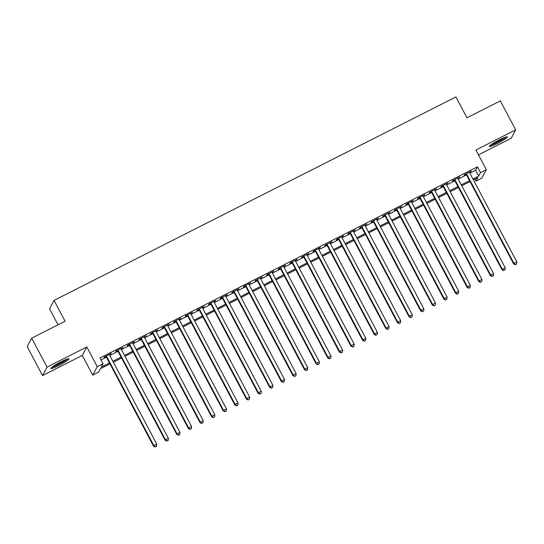 <?xml version="1.0" encoding="UTF-8"?>
<svg xmlns="http://www.w3.org/2000/svg" width="544" height="544" viewBox="0 0 544 544"><rect width="100%" height="100%" fill="white"/><g stroke="black" fill="none" stroke-linecap="round" stroke-linejoin="round"><path stroke-width="0.82" d="M58.936 365.48A10.288 1.142 152.1 0 0 68.972 358.884A10.288 1.142 152.1 0 0 60.826 361.916A10.288 1.142 152.1 0 0 50.789 368.512A10.288 1.142 152.1 0 0 58.936 365.48M497.393 143.5A10.288 1.142 152.1 0 0 507.436 136.904A10.288 1.142 152.1 0 0 499.29 139.937A10.288 1.142 152.1 0 0 489.246 146.533A10.288 1.142 152.1 0 0 497.393 143.5M109.976 363.895L100.375 368.757L98.552 372.178L92.745 375.115L97.24 366.676L103.047 363.739L101.225 367.159L109.487 362.977M82.314 355.422L86.809 346.984L47.029 367.118L31.695 338.157L27.2 346.596L42.534 375.564L82.314 355.422L92.745 375.115M58.018 324.829L49.552 308.836L54.046 300.397L455.92 96.941L466.963 117.796L500.351 100.892L515.685 129.853L475.905 149.994L486.336 169.687L481.841 178.133L476.034 181.07L477.856 177.65L473.416 179.894M478.482 154.856L511.197 138.298L515.685 129.853M474.994 179.098L476.034 181.07M47.029 367.118L42.534 375.564M109.432 354.783L111.296 353.423L104.326 356.952L104.02 357.524L106.053 356.49M121.047 348.901L122.91 347.541L115.94 351.07L115.634 351.642L117.667 350.615M132.661 343.019L134.524 341.659L127.554 345.188L127.248 345.76L129.282 344.733M144.282 337.137L146.139 335.784L139.169 339.313L138.863 339.878L140.896 338.851M155.897 331.262L157.753 329.902L150.783 333.431L150.477 334.002L152.51 332.969M167.511 325.38L169.368 324.02L162.398 327.549L162.098 328.12L164.125 327.094M179.126 319.498L180.982 318.145L174.012 321.667L173.713 322.238L175.739 321.212M190.74 313.616L192.596 312.263L185.626 315.792L185.327 316.363L187.36 315.33M202.354 307.741L204.211 306.381L197.241 309.91L196.942 310.481L198.975 309.448M213.969 301.859L215.825 300.499L208.855 304.028L208.556 304.599L210.589 303.572M225.583 295.977L227.44 294.624L220.47 298.146L220.17 298.717L222.204 297.69M237.198 290.102L239.054 288.742L232.091 292.271L231.785 292.842L233.818 291.808M248.812 284.22L250.668 282.86L243.705 286.389L243.399 286.96L245.432 285.933M260.426 278.338L262.29 276.978L255.32 280.507L255.014 281.078L257.047 280.051M272.041 272.456L273.904 271.102L266.934 274.625L266.628 275.196L268.661 274.169M283.655 266.58L285.518 265.22L278.548 268.75L278.242 269.321L280.276 268.287M295.27 260.698L297.133 259.338L290.163 262.868L289.857 263.439L291.89 262.412M306.884 254.816L308.747 253.456L301.777 256.986L301.471 257.557L303.504 256.53M318.505 248.934L320.362 247.581L313.392 251.11L313.086 251.675L315.119 250.648M330.12 243.059L331.976 241.699L325.006 245.228L324.7 245.8L326.733 244.766M341.734 237.177L343.59 235.817L336.62 239.346L336.314 239.918L338.348 238.891M353.348 231.295L355.205 229.935L348.235 233.464L347.936 234.036L349.962 233.009M364.963 225.413L366.819 224.06L359.849 227.589L359.55 228.154L361.583 227.127M376.577 219.538L378.434 218.178L371.464 221.707L371.164 222.278L373.198 221.245M388.192 213.656L390.048 212.296L383.078 215.825L382.779 216.396L384.812 215.37M399.806 207.774L401.662 206.421L394.692 209.943L394.393 210.514L396.426 209.488M411.42 201.892L413.277 200.539L406.314 204.068L406.008 204.639L408.041 203.606M423.035 196.017L424.891 194.657L417.928 198.186L417.622 198.757L419.655 197.724M434.649 190.135L436.512 188.775L429.542 192.304L429.236 192.875L431.27 191.848M446.264 184.253L448.127 182.9L441.157 186.422L440.851 186.993L442.884 185.966M457.878 178.378L459.741 177.018L452.771 180.547L452.465 181.118L454.498 180.084M469.86 173.182L475.64 170.258L477.462 166.838L99.98 357.945L103.047 363.739M101.021 359.917L106.42 357.184M109.8 355.47L118.034 351.302M121.414 349.588L129.649 345.42M133.028 343.713L141.263 339.544M144.643 337.831L152.878 333.662M156.257 331.949L164.492 327.78M167.872 326.067L176.106 321.898M179.486 320.192L187.721 316.023M191.107 314.31L199.335 310.141M202.722 308.428L210.95 304.259M214.336 302.546L222.564 298.377M225.95 296.67L234.185 292.502M237.565 290.788L245.8 286.62M249.179 284.906L257.414 280.738M260.794 279.031L269.028 274.863M272.408 273.149L280.643 268.981M284.022 267.267L292.257 263.099M295.637 261.385L303.872 257.217M307.251 255.51L315.486 251.342M318.866 249.628L327.1 245.46M330.48 243.746L338.715 239.578M342.094 237.864L350.329 233.696M353.709 231.989L361.944 227.82M365.33 226.107L373.558 221.938M376.944 220.225L385.172 216.056M388.559 214.343L396.787 210.174M400.173 208.468L408.408 204.299M411.788 202.586L420.022 198.417M423.402 196.704L431.637 192.535M435.016 190.822L443.251 186.66M446.631 184.946L454.866 180.778M458.245 179.064L466.48 174.896M469.492 172.496L471.356 171.136L464.386 174.665L464.08 175.236L466.113 174.209M86.809 346.984L97.24 366.676M477.462 166.838L480.529 172.632L486.336 169.687M31.695 338.157L65.083 321.252L54.046 300.397M470.036 181.608L461.802 185.776M458.422 187.49L450.187 191.658M446.801 193.372L438.573 197.54M435.186 199.247L426.958 203.415M423.572 205.129L415.337 209.297M411.958 211.011L403.723 215.179M400.343 216.893L392.108 221.061M388.729 222.768L380.494 226.936M377.114 228.65L368.88 232.818M365.5 234.532L357.265 238.7M353.886 240.414L345.651 244.582M342.271 246.289L334.036 250.458M330.657 252.171L322.422 256.34M319.042 258.053L310.808 262.222M307.428 263.935L299.193 268.104M295.814 269.81L287.579 273.979M284.199 275.692L275.964 279.861M272.578 281.574L264.35 285.743M260.964 287.45L252.736 291.618M249.349 293.332L241.114 297.5M237.735 299.214L229.5 303.382M226.12 305.096L217.886 309.264M214.506 310.971L206.271 315.139M202.892 316.853L194.657 321.021M191.277 322.735L183.042 326.903M179.663 328.617L171.428 332.785M168.048 334.492L159.814 338.66M156.434 340.374L148.199 344.542M144.82 346.256L136.585 350.424M133.205 352.138L124.97 356.306M121.591 358.013L113.356 362.182M472.926 178.976L478.706 176.052L480.529 172.632M112.866 361.264L121.101 357.095M124.481 355.382L132.716 351.213M136.095 349.506L144.33 345.338M147.71 343.624L155.944 339.456M159.324 337.742L167.559 333.574M170.938 331.86L179.173 327.692M182.56 325.985L190.788 321.817M194.174 320.103L202.402 315.935M205.788 314.221L214.016 310.053M217.403 308.339L225.638 304.171M229.017 302.464L237.252 298.296M240.632 296.582L248.866 292.414M252.246 290.7L260.481 286.532M263.86 284.818L272.095 280.65M275.475 278.943L283.71 274.774M287.089 273.061L295.324 268.892M298.704 267.179L306.938 263.01M310.318 261.297L318.553 257.128M321.932 255.422L330.167 251.253M333.547 249.54L341.782 245.371M345.161 243.658L353.396 239.489M356.782 237.782L365.01 233.614M368.397 231.9L376.625 227.732M380.011 226.018L388.239 221.85M391.626 220.136L399.86 215.968M403.24 214.261L411.475 210.093M414.854 208.379L423.089 204.211M426.469 202.497L434.704 198.329M438.083 196.615L446.318 192.447M449.698 190.74L457.932 186.572M461.312 184.858L469.547 180.69M475.64 170.258L478.706 176.052M465.943 173.876L513.59 263.881L513.896 263.31L466.419 173.638M515.474 264.547L516.637 263.956L515.474 264.547L513.896 263.31L516.8 261.841L469.322 172.162M513.59 263.881L515.352 264.772M516.637 263.956L516.8 261.841M505.328 137.251A8.901 0.993 -27.9 0 1 497.032 142.331A8.901 0.993 -27.9 0 1 490.715 144.99M493.306 143.262A8.242 0.918 152.1 0 0 496.788 141.637A8.242 0.918 152.1 0 0 502.452 138.428M490.042 145.513A10.22 1.136 152.1 0 0 496.91 142.562A10.22 1.136 152.1 0 0 506.144 136.986M66.871 359.224A8.901 0.993 -27.9 0 1 59.854 363.644A8.901 0.993 -27.9 0 1 52.258 366.962M54.849 365.242A8.242 0.918 152.1 0 0 63.988 360.4M51.585 367.486A10.22 1.136 152.1 0 0 59.922 363.773A10.22 1.136 152.1 0 0 67.68 358.965M454.322 179.758L501.976 269.756L502.282 269.185L454.804 179.513M503.86 270.422L505.022 269.838L503.86 270.422L502.282 269.185L505.186 267.716L457.708 178.044M501.976 269.756L503.737 270.654M505.022 269.838L505.186 267.716M442.707 185.64L490.362 275.638L490.668 275.067L443.19 185.395M492.245 276.304L493.408 275.72L492.245 276.304L490.668 275.067L493.571 273.598L446.094 183.926M490.362 275.638L492.123 276.536M493.408 275.72L493.571 273.598M431.093 191.515L478.747 281.52L479.053 280.949L431.576 191.277M480.631 282.186L481.794 281.595L480.631 282.186L479.053 280.949L481.957 279.48L434.479 189.808M478.747 281.52L480.508 282.411M481.794 281.595L481.957 279.48M419.478 197.397L467.133 287.402L467.439 286.831L419.961 197.159M469.016 288.062L470.179 287.477L469.016 288.062L467.439 286.831L470.342 285.362L422.865 195.684M467.133 287.402L468.894 288.293M470.179 287.477L470.342 285.362M407.864 203.279L455.518 293.277L455.824 292.706L408.34 203.034M457.402 293.944L458.558 293.359L457.402 293.944L455.824 292.706L458.728 291.237L411.244 201.566M455.518 293.277L457.28 294.175M458.558 293.359L458.728 291.237M396.25 209.161L443.904 299.159L444.21 298.588L396.726 208.916M445.788 299.826L446.944 299.234L445.788 299.826L444.21 298.588L447.114 297.119L399.629 207.448M443.904 299.159L445.665 300.057M446.944 299.234L447.114 297.119M384.635 215.036L432.29 305.041L432.596 304.47L385.111 214.798M434.173 305.708L435.329 305.116L434.173 305.708L432.596 304.47L435.499 303.001L388.015 213.33M432.29 305.041L434.051 305.932M435.329 305.116L435.499 303.001M373.021 220.918L420.675 310.923L420.974 310.352L373.497 220.68M422.552 311.583L423.715 310.998L422.552 311.583L420.974 310.352L423.878 308.876L376.4 219.205M420.675 310.923L422.436 311.814M423.715 310.998L423.878 308.876M361.406 226.8L409.061 316.798L409.36 316.227L361.882 226.556M410.938 317.465L412.1 316.88L410.938 317.465L409.36 316.227L412.264 314.758L364.786 225.087M409.061 316.798L410.822 317.696M412.1 316.88L412.264 314.758M349.792 232.682L397.446 322.68L397.746 322.109L350.268 232.438M399.323 323.347L400.486 322.755L399.323 323.347L397.746 322.109L400.649 320.64L353.172 230.969M397.446 322.68L399.201 323.571M400.486 322.755L400.649 320.64M338.178 238.558L385.832 328.562L386.131 327.991L338.654 238.32M387.709 329.229L388.872 328.637L387.709 329.229L386.131 327.991L389.035 326.522L341.557 236.851M385.832 328.562L387.586 329.453M388.872 328.637L389.035 326.522M326.563 244.44L374.218 334.438L374.517 333.873L327.039 244.195M376.094 335.104L377.257 334.519L376.094 335.104L374.517 333.873L377.42 332.398L329.943 242.726M374.218 334.438L375.972 335.335M377.257 334.519L377.42 332.398M314.949 250.322L362.596 340.32L362.902 339.748L315.425 250.077M364.48 340.986L365.643 340.401L364.48 340.986L362.902 339.748L365.806 338.28L318.328 248.608M362.596 340.32L364.358 341.217M365.643 340.401L365.806 338.28M303.334 256.204L350.982 346.202L351.288 345.63L303.81 255.959M352.866 346.868L354.028 346.276L352.866 346.868L351.288 345.63L354.192 344.162L306.714 254.49M350.982 346.202L352.743 347.092M354.028 346.276L354.192 344.162M291.72 262.079L339.368 352.084L339.674 351.512L292.196 261.841M341.251 352.75L342.414 352.158L341.251 352.75L339.674 351.512L342.577 350.044L295.1 260.372M339.368 352.084L341.129 352.974M342.414 352.158L342.577 350.044M280.099 267.961L327.753 357.959L328.059 357.394L280.582 267.716M329.637 358.625L330.8 358.04L329.637 358.625L328.059 357.394L330.963 355.919L283.485 266.247M327.753 357.959L329.514 358.856M330.8 358.04L330.963 355.919M268.484 273.843L316.139 363.841L316.445 363.27L268.967 273.598M318.022 364.507L319.185 363.922L318.022 364.507L316.445 363.27L319.348 361.801L271.871 272.129M316.139 363.841L317.9 364.738M319.185 363.922L319.348 361.801M256.87 279.718L304.524 369.723L304.83 369.152L257.353 279.48M306.408 370.389L307.571 369.798L306.408 370.389L304.83 369.152L307.734 367.683L260.256 278.011M304.524 369.723L306.286 370.614M307.571 369.798L307.734 367.683M245.256 285.6L292.91 375.605L293.216 375.034L245.738 285.362M294.794 376.271L295.956 375.68L294.794 376.271L293.216 375.034L296.12 373.565L248.642 283.886M292.91 375.605L294.671 376.496M295.956 375.68L296.12 373.565M233.641 291.482L281.296 381.48L281.602 380.909L234.117 291.237M283.179 382.146L284.335 381.562L283.179 382.146L281.602 380.909L284.505 379.44L237.021 289.768M281.296 381.48L283.057 382.378M284.335 381.562L284.505 379.44M222.027 297.364L269.681 387.362L269.987 386.791L222.503 297.119M271.565 388.028L272.721 387.444L271.565 388.028L269.987 386.791L272.891 385.322L225.406 295.65M269.681 387.362L271.442 388.26M272.721 387.444L272.891 385.322M210.412 303.239L258.067 393.244L258.373 392.673L210.888 303.001M259.95 393.91L261.106 393.319L259.95 393.91L258.373 392.673L261.276 391.204L213.792 301.532M258.067 393.244L259.828 394.135M261.106 393.319L261.276 391.204M198.798 309.121L246.452 399.126L246.752 398.555L199.274 308.883M248.329 399.786L249.492 399.201L248.329 399.786L246.752 398.555L249.655 397.079L202.178 307.408M246.452 399.126L248.214 400.017M249.492 399.201L249.655 397.079M187.184 315.003L234.838 405.001L235.137 404.43L187.66 314.758M236.715 405.668L237.878 405.083L236.715 405.668L235.137 404.43L238.041 402.961L190.563 313.29M234.838 405.001L236.599 405.899M237.878 405.083L238.041 402.961M175.569 320.885L223.224 410.883L223.523 410.312L176.045 320.64M225.1 411.55L226.263 410.958L225.1 411.55L223.523 410.312L226.426 408.843L178.949 319.172M223.224 410.883L224.978 411.774M226.263 410.958L226.426 408.843M163.955 326.76L211.609 416.765L211.908 416.194L164.431 326.522M213.486 417.432L214.649 416.84L213.486 417.432L211.908 416.194L214.812 414.725L167.334 325.054M211.609 416.765L213.364 417.656M214.649 416.84L214.812 414.725M152.34 332.642L199.995 422.64L200.294 422.076L152.816 332.404M201.872 423.307L203.034 422.722L201.872 423.307L200.294 422.076L203.198 420.6L155.72 330.929M199.995 422.64L201.749 423.538M203.034 422.722L203.198 420.6M140.726 338.524L188.374 428.522L188.68 427.951L141.202 338.28M190.257 429.189L191.42 428.604L190.257 429.189L188.68 427.951L191.583 426.482L144.106 336.811M188.374 428.522L190.135 429.42M191.42 428.604L191.583 426.482M129.112 344.406L176.759 434.404L177.065 433.833L129.588 344.162M178.643 435.071L179.806 434.479L178.643 435.071L177.065 433.833L179.969 432.364L132.491 342.693M176.759 434.404L178.52 435.295M179.806 434.479L179.969 432.364M117.497 350.282L165.145 440.286L165.451 439.715L117.973 350.044M167.028 440.953L168.191 440.361L167.028 440.953L165.451 439.715L168.354 438.246L120.877 348.575M165.145 440.286L166.906 441.177M168.191 440.361L168.354 438.246M105.876 356.164L153.53 446.162L153.836 445.597L106.359 355.919M155.414 446.828L156.577 446.243L155.414 446.828L153.836 445.597L156.74 444.122L109.262 354.45M153.53 446.162L155.292 447.059M156.577 446.243L156.74 444.122"/></g></svg>
